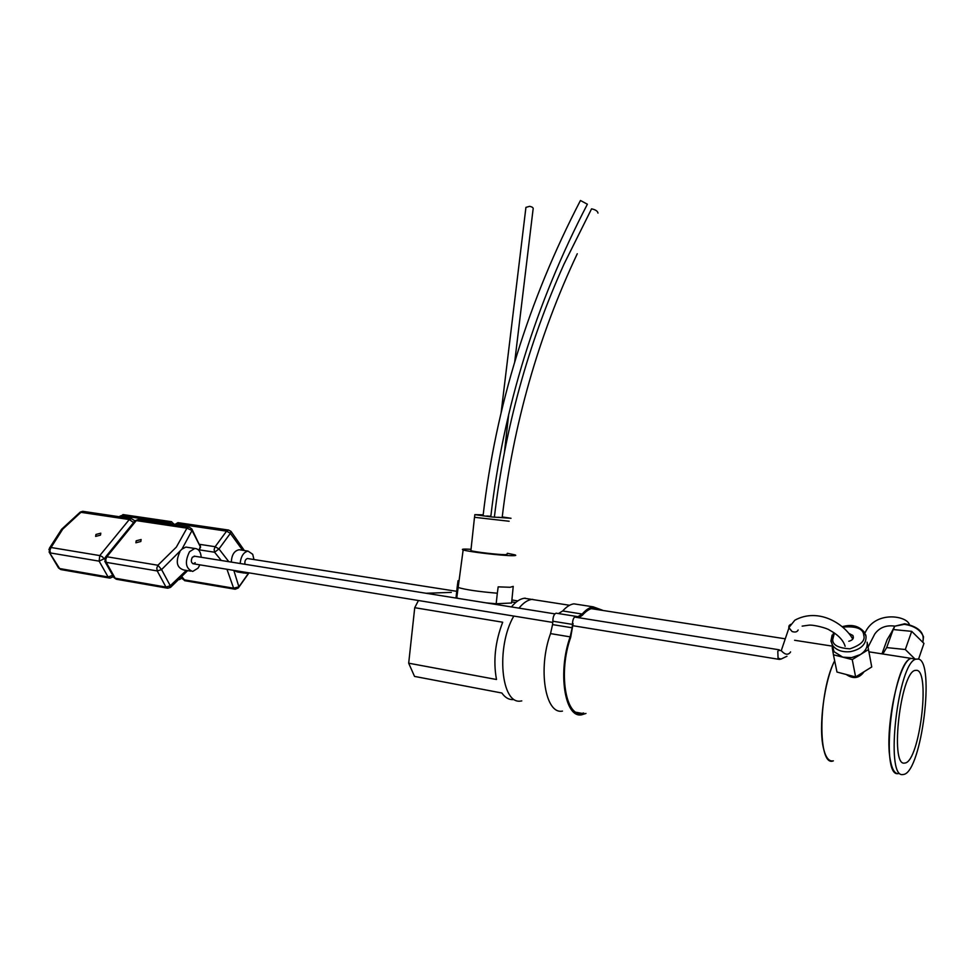 <?xml version="1.0" encoding="UTF-8"?>
<svg xmlns="http://www.w3.org/2000/svg" width="975" height="975" viewBox="0 0 975 975"><rect width="100%" height="100%" fill="white"/><g stroke="black" fill="none" stroke-linecap="round" stroke-linejoin="round"><path stroke-width="1.46" d="M532.752 599.332L531.838 599.406C527.536 600.003 523.246 602.916 518.992 608.144C523.246 602.916 527.536 600.003 531.838 599.406L537.725 600.332M511.717 601.904L515.678 602.526M426.075 593.263L451.327 592.386M521.783 700.903L521.04 701.001C501.04 705.266 495.653 647.095 513.801 616.066C495.653 647.095 501.04 705.266 521.04 701.001M525.269 598.163L524.343 598.248C520.016 598.833 515.714 601.733 511.436 606.938M418.446 600.515L414.728 607.693L502.698 622.221C495.154 641.867 493.082 660.953 496.494 679.502L408.683 663.195L414.533 676.406L501.869 693.018C505.184 697.747 509.084 699.928 513.569 699.562M408.683 663.195L414.728 607.693M470.937 550.119L470.888 550.631C474.057 551.899 498.432 554.751 505.538 554.69L507.207 554.105M509.145 521.247L474.496 517.298L509.145 521.247M471.035 549.291L465.879 549.083C462.43 549.059 461.528 549.339 463.149 549.912C467.659 551.704 502.576 555.787 512.606 555.689C515.775 555.689 516.555 555.409 514.958 554.86L507.305 553.288M458.043 580.71L457.19 586.987L457.897 587.401C465.197 589.68 478.335 591.618 497.323 593.214L498.176 586.852L510.096 587.279L513.228 586.389M513.179 586.877L511.595 603.001L496.178 603.757L486.196 602.891M458.628 598.479L456.775 597.821L463.149 549.912M456.775 597.821L456.068 597.37L457.19 586.987M496.178 603.757L497.323 593.214M502.235 516.933L511.034 518.286L491.327 516.933L474.837 514.642L483.173 514.849M486.647 516.007L490.839 516.287M497.993 517.274L502.162 517.554M483.052 515.921C495.739 406.283 528.218 301.129 580.454 200.484L587.377 204.226C535.604 303.798 503.429 407.842 490.827 516.36M591.277 209.332L591.569 208.845C595.518 209.698 597.651 211.112 597.98 213.098M525.769 208.577L525.927 207.382L529.583 206.334C532.496 206.883 533.654 207.931 533.057 209.479L514.702 361.92M899.218 773.467C895.257 774.528 892.332 770.311 890.455 760.78C883.996 731.018 898.731 659.99 911.247 658.405L914.94 658.978L911.247 658.405C893.197 661.05 879.718 776.709 897.89 773.65M834.661 660.733C824.192 681.525 818.293 727.228 823.448 748.166C825.667 757.563 828.969 761.792 833.369 760.841C817.525 767.971 818.196 692.482 834.661 660.733M846.263 674.493C853.32 679.343 859.255 678.417 864.082 671.714M868.506 649.557L867.116 642.184C867.799 647.022 865.544 651.154 860.377 654.566L851.602 657.638L842.802 657.174L833.43 654.773L836.989 672.055L855.636 676.955L871.735 666.973L868.506 649.557L852.235 659.6L855.636 676.955M865.751 634.896L865.91 635.737M852.235 659.6L842.802 657.174L834.052 651.702L832.223 647.412L833.43 654.773M849.469 633.701L852.869 635.468C854.124 638.284 852.759 640.209 848.786 641.257M48.86 549.486L51.053 547.499L62.692 529.193L80.925 512.326L80.06 512.216M95.977 534.446L95.635 536.408L100.462 535.141L100.803 533.179L95.977 534.446M58.329 567.621L59.609 568.535L108.103 576.981L99.121 561.149L99.779 555.579L51.053 547.499L49.92 550.205L50.407 552.947L99.121 561.149L104.654 558.492M83.436 511.412L80.925 512.326L129.285 519.553L131.662 518.578M49.103 551.984L59.609 568.535L61.401 569.668L109.212 578.004M134.379 521.625L134.148 520.309L131.077 518.505L82.753 511.314L80.303 512.033L61.596 529.279L49.408 548.23L49.335 552.398L58.537 567.986L60.84 569.583M113.441 576.639L109.907 578.126L108.103 576.981L112.71 575.335M199.339 550.96L200.277 546.634L198.9 550.4M189.26 527.158L191.819 528.962L192.026 530.497L181.935 549.157L161.582 569.583L157.243 570.936L106.202 562.343L104.764 561.234M105.093 557.554L106.86 556.762L157.913 565.244L161.582 569.583L170.272 585.731L170.43 587.413L169.65 587.048M140.827 541.515L135.891 542.77L136.195 540.784L141.131 539.516L140.827 541.515M199.887 564.854L198.035 568.145L192.684 571.46C185.579 568.62 184.519 562.039 189.516 551.728L194.768 548.474C198.559 548.693 200.704 551.631 201.228 557.273M181.935 549.157L185.859 547.072L187.627 547.353M195.207 562.697L193.44 563.806C191.063 562.855 190.71 560.662 192.368 557.225L194.768 556.237M186.335 570.412L170.272 585.731L165.957 587.072L115.16 578.212L116.951 579.357L167.042 588.108M192.087 529.486L200.277 546.634L192.026 530.497L186.932 528.17L136.305 520.601L106.86 556.762L105.739 559.54L106.202 562.343L115.16 578.212L113.746 577.176M190.771 571.143L183.775 569.985C176.707 567.742 175.415 561.673 179.912 551.765M138.779 519.651L135.123 520.711L138.109 519.553L188.699 527.085L186.932 528.17L176.341 547.109L157.913 565.244L156.792 568.084L157.243 570.936L165.957 587.072L167.676 588.217L170.43 587.413M779.963 659.392L778.062 658.149L777.794 651.3L779.281 649.813L574.482 617.029M798.147 629.984C797.233 631.995 795.21 632.519 792.09 631.532L788.787 627.717L788.982 625.999L790.713 624.305M882.814 653.981L886.677 647.583L905.312 649.521L914.404 658.43M881.973 653.859L887.116 639.685L893.197 629.545L886.677 647.583M905.312 649.521L911.698 631.349L923.947 643.415L918.56 659.112M911.698 631.349L893.197 629.545M573.105 623.549L570.668 637.443C558.261 671.775 565.415 717.064 581.904 713.371L583.708 713.005M585.975 713.444L581.709 714.797C564.793 718.587 557.444 672.128 570.156 636.87L550.534 633.604C537.676 668.582 545.269 714.773 562.465 711.092M550.534 633.604L552.557 624.597L572.167 627.79L570.156 636.87M572.167 627.79L572.471 624.402C572.557 619.99 573.617 617.297 575.652 616.298L577.919 616.688L582.185 614.043C585.865 609.802 589.534 607.401 593.166 606.828L602.27 610.131M599.844 609.753L593.056 608.229C589.509 608.79 585.938 611.142 582.343 615.286L578.809 617.723M552.557 624.597L552.849 621.221C552.923 616.846 553.995 614.165 556.067 613.178L556.737 613.287M558.443 613.555L562.709 610.959C566.438 606.767 570.156 604.39 573.861 603.842L579.772 604.756M552.849 621.221L572.471 624.402M562.709 610.959L582.185 614.043M178.559 522.734L176.195 523.721L226.578 531.156L228.296 530.034L230.88 531.265L230.368 533.349L242.617 550.266M182.167 578.65L183.629 579.735L233.61 588.193L238.899 586.84L238.351 587.937L235.17 589.241L233.61 588.193L226.98 569.278M240.142 563.501C240.935 556.274 243.567 552.143 248.052 551.107L252.72 554.3L253.963 559.54M231.343 562.1C231.672 554.824 234.293 550.704 239.204 549.742L241.044 550.022M199.68 544.342L215.146 546.719L226.578 531.156L230.368 533.349L218.973 548.949L214.573 552.228L199.729 549.912M244.335 573.068L237.181 571.911L233.963 570.412M248.137 572.727L246.017 573.349L242.531 571.813M174.403 524.574L176.195 523.721L175.159 525.074M184.714 580.71L181.521 577.492M221.276 560.479L214.573 552.228L214.147 549.486L215.146 546.719L218.973 548.949L228.808 561.685M244.969 564.269C244.554 561.21 245.371 559.297 247.431 558.517L247.991 558.602M179.412 579.601L181.898 578.175M173.002 524.745L169.418 522.722L171.71 521.71M168.395 524.062L169.418 522.722L121.229 515.629L119.584 516.372M904.227 763.132C889.834 765.18 900.681 672.628 915.037 670.422L916.817 670.312C930.503 671.726 919.632 760.171 905.361 762.974L904.227 763.132M918.34 659.039C935.269 661.294 921.753 770.786 903.983 774.382L902.667 774.577C884.642 777.672 898.133 661.818 916.037 659.149L918.34 659.039M830.944 641.123L832.102 635.115M842.961 627.096C856.416 625.987 863.35 628.729 863.777 635.31C865.447 640.526 860.84 645.036 849.944 648.826C838.39 648.119 832.638 645.06 832.687 639.637L834.405 633.019M842.424 626.657C851.662 624.049 858.938 625.877 864.24 632.141L866.044 636.37C866.251 644.268 861.047 649.362 850.432 651.641C842.607 652.409 836.733 650.435 832.833 645.718L830.968 641.245M133.599 522.576L129.285 519.553L99.779 555.579L102.338 556.762L104.496 559.187M134.538 521.418L105.666 556.847L105.032 561.746L114.002 577.614L116.366 579.272M790.567 651.885L790.457 652.202C788.044 655.31 784.973 654.798 781.255 650.666L782.401 647.242M778.062 658.149L781.048 659.076L786.959 656.248M789.47 625.158L788.86 627.595L792.09 631.532M922.862 642.33L923.52 636.846C920.619 629.996 914.233 625.828 904.337 624.329L894.672 626.218L891.479 632.409M577.919 616.688L576.383 616.444M233.817 570.387L238.899 586.84L248.796 572.837M174.135 524.916L177.938 522.649L228.82 530.095M182.069 576.932L185.226 580.783L234.597 589.144M174.44 524.428L171.173 521.649L123.021 514.581L120.218 516.896M119.279 516.75L123.642 514.666M569.583 605.28L524.343 598.248M470.888 550.631L474.496 517.298M474.837 514.642L474.557 517.311M502.149 517.64C513.277 424.296 538.31 336.338 577.273 253.756M591.569 208.845L564.086 263.969C528.158 343.712 504.916 428.147 494.362 517.262M504.477 451.888L508.67 414.558M501.15 412.559L525.927 207.382M916.037 659.149L868.92 651.824M834.052 651.702L831.078 640.563L833.686 632.531M853.344 637.943L852.869 635.468M185.859 547.072L194.768 548.474M187.663 570.631L170.747 587.169M200.35 545.707L200.545 547.523M554.897 613.884L194.135 556.14M788.885 628.132L781.255 650.666L778.428 650.276M788.787 627.717L794.832 620.21C818.427 607.303 844.265 623.695 852.772 639.112M779.135 659.368L573.032 625.731M552.788 622.428L192.806 563.696M802.157 626.133L808.799 625.182C813.394 624.573 827.08 628.132 829.445 630.069C838.073 634.749 843.314 640.173 845.13 646.328M893.453 629.582L894.672 626.218L904.727 623.756C919.047 626.876 925.043 633.019 922.716 642.196M581.904 713.371L576.31 712.298M593.166 606.828L573.861 603.842M575.652 616.298L556.067 613.178M577.59 616.773L576.676 616.627M832.93 646.23L832.102 646.096M832.004 646.084L794.588 640.27M784.68 638.723L591.289 608.656M244.359 550.534L231.014 531.399M239.204 549.742L248.052 551.107M248.991 572.861L238.899 587.157M247.431 558.517L457.458 591.447M511.924 599.978L517.786 600.905M868.043 647.132L874.721 634.079C879.389 627.583 886.08 624.926 894.794 626.121M864.898 633.177C875.136 610.021 907.103 615.847 909.37 624.573"/></g></svg>

